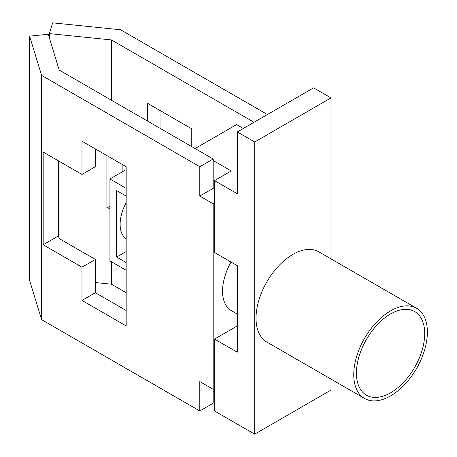 <?xml version="1.0" encoding="UTF-8"?>
<svg xmlns="http://www.w3.org/2000/svg" width="457" height="457" viewBox="0 0 457 457"><rect width="100%" height="100%" fill="white"/><g stroke="black" fill="none" stroke-linecap="round" stroke-linejoin="round"><path stroke-width="0.69" d="M231.042 262.044A42.598 24.598 120 0 0 231.379 310.657L237.28 314.062M199.795 166.708L213.179 158.979L59.199 70.075L48.259 34.252L29.614 36.149L41.587 75.371L199.795 166.708L199.795 196.082L213.179 203.811L214.522 203.034M213.179 203.811L213.179 389.318L214.522 388.547M199.795 410.963L213.179 403.234L213.179 389.318L199.795 381.589L199.795 410.963L41.587 319.626L29.614 280.404L29.614 36.149M254.012 122.265L111.411 39.93L49.362 33.612L52.646 22.85L120.579 29.768L267.402 114.536M126.161 292.703L111.411 284.185L95.37 282.552M41.587 75.371L41.587 319.626M81.98 300.432L81.98 267.191L43.158 244.775L43.158 152.021L81.98 174.437L81.98 141.202L126.161 166.708L126.161 325.938L81.98 300.432L95.37 292.703L95.37 259.462L59.199 238.583L58.405 235.972L58.405 160.824M122.145 171.923L122.145 164.389M160.967 128.834L160.967 111.057M106.898 155.586L106.898 207.975L109.926 208.283M111.411 39.93L111.411 100.22M49.362 37.862L49.362 33.612M111.411 261.77L111.411 284.185M126.161 310.48L95.37 292.703M81.98 174.437L95.37 166.708L95.37 148.931M213.179 158.979L213.179 188.353L214.522 187.576M191.763 146.611L191.763 128.834L147.582 103.328L147.582 121.105M199.795 196.082L213.179 188.353M106.898 207.975L109.926 206.227M43.158 244.775L58.405 235.972M81.98 267.191L95.37 259.462M356.431 373.083A48.282 27.877 120 0 0 366.434 395.185A48.282 27.877 120 0 0 403.634 382.252A48.282 27.877 120 0 0 424.713 333.667A48.282 27.877 120 0 0 414.71 311.565A48.282 27.877 120 0 0 377.505 324.499A48.282 27.877 120 0 0 356.431 373.083M427.386 332.119A52.069 30.059 120 0 0 416.607 308.286A52.069 30.059 120 0 0 376.482 322.231A52.069 30.059 120 0 0 353.752 374.631A52.069 30.059 120 0 0 364.537 398.47A52.069 30.059 120 0 0 404.662 384.52A52.069 30.059 120 0 0 427.386 332.119M416.607 308.286L318.872 251.858A52.069 30.059 120 0 0 278.753 265.808A52.069 30.059 120 0 0 256.023 318.209A52.069 30.059 120 0 0 266.808 342.042L364.537 398.47M213.179 160.527L231.253 170.958L214.522 180.624L214.522 252.504L237.28 265.648L237.28 352.216L214.522 339.077L214.522 410.963L254.686 434.15L330.994 390.089L330.994 379.099M195.11 148.542L236.612 124.584L243.301 128.446M330.994 258.856L330.994 97.912L313.593 87.864L237.28 131.924L237.28 193.762L214.522 180.624M237.28 131.924L254.686 141.973L330.994 97.912M254.686 141.973L254.686 434.15M237.28 325.938L214.522 339.077M213.179 390.866L214.522 391.638M213.179 180.624L214.522 181.395M126.161 238.925A33.133 19.131 -60 0 1 126.161 202.702M126.161 262.558L116.615 257.045L126.161 251.539M126.161 196.082L116.615 190.569L116.615 257.045M126.161 188.353L109.926 178.978L109.926 260.913L126.161 270.287M126.161 169.604L109.926 178.978"/></g></svg>
